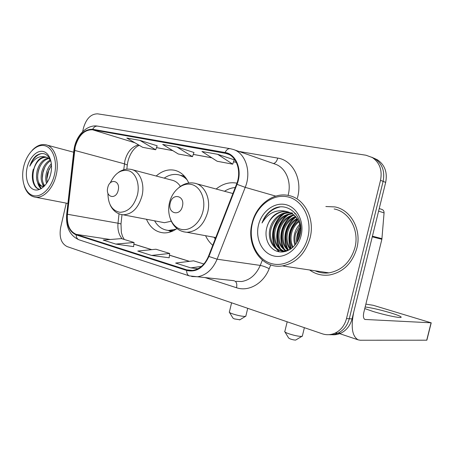 <?xml version="1.0" encoding="UTF-8"?>
<svg xmlns="http://www.w3.org/2000/svg" width="454" height="454" viewBox="0 0 454 454"><rect width="100%" height="100%" fill="white"/><g stroke="black" fill="none" stroke-linecap="round" stroke-linejoin="round"><path stroke-width="0.68" d="M205.577 235.7C207.376 239.559 209.771 242.759 212.756 245.302M146.466 219.271C150.178 227.681 155.96 232.221 163.809 232.879C168.309 233.044 172.69 231.608 176.958 228.572M236.926 183.178C229.582 181.816 222.659 183.762 216.149 189.017M188.762 183.03C185.544 176.033 180.84 171.777 174.648 170.273C168.173 169.007 162.016 170.925 156.182 176.021M331.936 334.706C334.978 334.99 337.918 334.484 340.772 333.196C346.464 330.41 350.227 325.643 352.06 318.878L385.673 182.4C387.58 172.463 384.867 164.955 377.524 159.876L374.357 158.367M66.244 203.125L60.643 227.533C59.048 237.181 61.211 243.531 67.135 246.59L322.261 333.786C326.591 335.217 330.87 334.99 335.109 333.105C340.852 330.291 344.648 325.456 346.498 318.606L380.514 180.323L383.108 181.367C385.032 171.368 382.308 163.815 374.942 158.713L371.747 157.197L374.942 158.713C382.308 163.815 385.032 171.368 383.108 181.367L349.296 318.742L383.108 181.367L385.673 182.4M329.082 334.672C332.135 334.956 335.092 334.45 337.958 333.151C343.672 330.353 347.452 325.546 349.296 318.742C347.452 325.546 343.672 330.353 337.958 333.151C335.092 334.45 332.135 334.956 329.082 334.672M309.628 269.982C315.53 274.25 322.147 275.918 329.479 274.988C343.179 272.281 352.315 263.32 356.884 248.105C361.798 229.622 350.891 209.901 335.001 206.922L325.853 206.513L335.001 206.922C350.891 209.901 361.798 229.622 356.884 248.105C352.315 263.32 343.179 272.281 329.479 274.988C322.147 275.918 315.53 274.25 309.628 269.982M75.165 146.971C78.582 135.332 84.382 129.6 92.565 129.776L226.75 153.554C236.744 156.307 241.778 171.481 236.568 184.142L208.499 256.232C204.941 264.563 199.647 269.296 192.627 270.436L186.793 269.88L76.249 234.383C69.666 231.427 66.727 224.719 67.425 214.26L75.165 146.971M74.848 146.903L67.096 214.248C66.38 224.968 69.394 231.841 76.136 234.877L186.656 270.448C196.162 272.565 203.585 267.905 208.919 256.465L237.005 184.341C242.748 170.483 236.358 154.019 225.082 152.527L92.678 129.282C84.291 129.106 78.349 134.98 74.848 146.903M234.253 159.825L217.67 154.303L201.968 151.494L217.182 161.266L232.698 164.166L234.258 159.802M193.983 152.504L176.992 147.022L162.691 144.457L178.303 153.997L192.473 156.647L193.994 152.482M380.514 180.323C382.45 170.256 379.714 162.657 372.32 157.532L365.986 155.228L97.661 113.846C90.993 113.835 86.26 118.562 83.468 128.028L82.634 131.677M191.997 270.499L186.798 269.88L192.002 270.499M139.9 140.377L126.814 138.033L142.709 147.334L155.699 149.763L157.175 145.785L139.9 140.377L155.699 149.763M115.781 244.076L134.043 242.487L121.456 238.611L103.16 240.07L115.781 244.076L133.618 246.63M203.891 264.001L193.586 260.829L175.63 263.065L190.771 267.866L197.989 268.751M151.557 255.426L169.665 253.457L155.943 249.229L137.766 251.051L151.557 255.426L169.177 257.776M176.992 147.022L192.473 156.647M217.67 154.303L232.698 164.166M169.665 253.457L169.177 257.804M134.043 242.487L133.612 246.658M190.771 267.866L201.445 266.424M54.503 174.535C57.698 160.847 52.783 147.244 44.418 145.643C36.099 143.844 26.531 153.861 23.642 166.89C20.634 179.898 24.879 193.262 33.063 195.549C41.2 198.035 51.433 188.257 54.503 174.535M24.283 186.004C26.565 192.808 30.384 196.559 35.741 197.257C43.873 198.233 53.351 188.126 56.211 174.943C59.684 160.648 54.412 146.171 45.616 144.73C40.934 143.924 36.434 145.813 32.115 150.399M46.541 183.484C45.457 180.096 45.468 176.362 46.575 172.27C47.511 168.916 49.111 166.056 51.376 163.69M47.29 182.338C46.631 179.216 46.773 175.948 47.715 172.531L51.501 165.091M44.265 186.236C41.127 182.996 40.355 177.991 41.95 171.209C43.618 165.789 46.387 162.061 50.275 160.029M44.73 185.754C42.16 182.338 41.626 177.576 43.113 171.476C44.611 166.482 47.154 162.878 50.735 160.671M43.998 186.503L42.46 186.577C37.115 184.88 35.384 179.398 37.273 170.137C39.549 163.145 43.209 159.138 48.26 158.117M42.568 186.588C38.011 184.176 36.638 178.78 38.448 170.403C40.576 163.798 44.021 159.831 48.788 158.503M51.013 161.465C47.766 153.48 42.852 151.551 36.252 155.671C33.363 158.185 31.207 161.692 29.788 166.198C34.141 158.298 39.504 155.257 45.871 157.073L45.616 157.022C40.083 156.885 36.116 160.988 33.727 169.319C36.462 161.187 40.752 157.175 46.592 157.277M45.871 157.073C47.891 157.583 49.52 158.798 50.757 160.716M27.092 167.747C24.771 177.786 28.086 188.069 34.379 189.761C40.639 191.611 48.43 184.08 50.774 173.615C53.203 163.173 49.497 152.748 43.096 151.46C36.723 150.019 29.323 157.691 27.092 167.747M29.788 166.198C32.648 158.9 36.7 154.661 41.938 153.48M39.839 189.324C32.87 188.24 30.628 174.16 35.832 164.252M41.371 188.546L38.749 184.392M37.631 177.889C37.614 173.666 38.511 169.631 40.315 165.778M43.902 186.52L43.374 185.283M42.279 178.422L42.931 172.741L44.73 167.333M46.881 178.893L49.083 168.911M39.884 189.307C33.795 188.892 30.6 178.848 33.312 169.223M41.098 188.705C39.492 187.326 38.34 185.283 37.637 182.576M43.419 186.583L42.267 183.41M239.882 319.786L234.326 318.895L232.981 318.129L229.497 312.448M229.23 312.017C229.174 312.42 230.252 313.022 232.471 313.822C237.89 315.57 242.186 316.432 245.364 316.415L245.903 315.888M118.199 190.277C120.713 180.42 109.703 177.872 107.74 187.684C105.192 197.354 116.116 200.237 118.199 190.277M180.369 186.401C178.133 182.945 175.261 180.857 171.754 180.13L132.506 169.773M187.184 179.949C184.653 177.219 181.719 175.488 178.394 174.756C173.547 173.803 168.814 174.932 164.212 178.138M185.658 177.673L179.96 175.187M167.634 230.348L170.346 230.734L173.751 230.553M154.593 220.826C158.003 226.745 162.731 229.957 168.757 230.445L176.107 229.162M161.692 222.182L164.388 222.698L171.266 221.24M295.985 339.881L295.668 340.069C294.357 340.091 292.569 339.723 290.299 338.968L288.636 338.02L284.976 331.988M284.652 331.46C284.579 331.959 285.924 332.708 288.682 333.707C294.243 335.523 298.607 336.425 301.779 336.408L302.409 335.79M182.44 206.19C185.215 195.532 172.333 192.553 170.21 203.159C167.395 213.584 180.164 216.961 182.44 206.19M235.24 187.542C231.5 187.82 227.919 189.063 224.503 191.265M214.055 237.243L215.213 238.986M364.766 308.589L373.177 311.506C383.766 314.758 398.334 317.902 400.786 317.477C402.426 316.988 398.856 315.394 390.071 312.698C379.799 309.707 371.497 307.801 365.164 306.978M372.269 236.829L353.814 311.745C350.692 326.937 352.134 336.306 358.138 339.847L360.232 340.239L426.72 340.199L431.079 322.8L364.92 319.451C363.399 318.549 363.03 316.205 363.824 312.414L381.876 239.275L372.269 236.829L372.371 236.194M431.079 322.8L373.188 305.287L365.867 304.123M379.232 208.545L381.814 209.396C383.352 209.952 384.101 211.116 384.067 212.892L381.876 239.275M307.897 237.306C312.505 218.845 302.421 199.72 287.365 196.798C272.366 193.603 256.368 206.264 252.345 223.544C248.105 240.779 256.567 259.376 271.271 263.53C285.895 267.956 303.516 255.823 307.897 237.306M310.11 237.834C315.178 218.527 304.316 198.148 288.472 195.47C272.871 191.997 256.005 205.446 252.015 223.442C245.989 245.727 261.998 269.415 282.416 265.913C296.15 263.127 305.383 253.769 310.11 237.834M315.155 270.811C319.502 272.786 324.099 273.473 328.951 272.871C341.936 270.431 350.601 262.02 354.937 247.623C359.568 230.195 349.183 211.604 334.138 208.959M299.907 233.14L299.68 234.009M297.841 240.745L298.601 234.071L300.65 229.151M298.823 238.588L299.555 234.281L300.588 231.381M294.924 245.166C293.698 241.216 293.636 237.232 294.742 233.214C295.65 229.877 297.342 226.887 299.805 224.236M295.594 244.331C294.674 240.671 294.714 237.039 295.713 233.43L300.071 225.235M292.461 247.674C289.919 242.975 289.374 237.868 290.815 232.346C292.115 227.715 294.697 223.924 298.562 220.979M293.057 247.141C290.849 242.578 290.435 237.72 291.803 232.567C293.006 228.243 295.367 224.628 298.897 221.705M290.208 249.354C286.258 244.428 285.135 238.463 286.832 231.466C288.545 225.632 291.967 221.302 297.109 218.47M290.759 248.991C287.166 244.082 286.19 238.316 287.836 231.688C289.436 226.154 292.654 221.938 297.484 219.044M287.967 250.358C282.626 245.501 280.895 238.906 282.78 230.57C284.964 223.555 289.209 218.851 295.503 216.456M288.534 250.16C283.534 245.268 281.957 238.81 283.795 230.797C285.861 224.077 289.902 219.452 295.917 216.921M285.736 250.903C278.977 246.335 276.617 239.252 278.66 229.662C281.315 221.518 286.355 216.575 293.778 214.827M286.292 250.807C279.891 246.142 277.695 239.167 279.692 229.889C282.24 222.023 287.081 217.126 294.22 215.202M285.208 251.55C276.56 249.944 271.537 238.804 274.471 228.737C277.587 219.509 283.409 214.436 291.933 213.528M285.356 251.51C277.241 249.399 272.712 238.617 275.521 228.969C278.523 220.008 284.153 214.963 292.404 213.823M289.709 249.66L284.658 251.034C274.159 252.101 266.702 239.542 270.209 227.794C272.65 218.55 281.554 211.32 289.975 212.529M286.582 251.13L285.725 251.221C275.238 252.288 267.786 239.752 271.282 228.027C274.755 217.988 281.157 212.898 290.475 212.75M294.691 213.686L295.872 213.913M291.292 212.835L292.637 213.074M266.963 227.074C263.723 237.777 269.006 249.291 277.939 251.556C286.849 253.956 297.149 246.414 299.907 235.268C305.201 216.547 287.013 200.282 272.582 209.39C267.673 212.506 264.154 217.035 262.02 222.988C268.354 212.574 276.827 208.812 287.433 211.706L286.082 211.473C276.645 211.297 270.272 216.501 266.963 227.074C269.46 217.665 278.54 210.355 287.087 211.734L288.432 211.973M287.433 211.706C295.526 214.084 299.941 220.213 300.684 230.093M258.474 225.065C255.193 238.395 261.822 252.713 273.138 255.795C284.397 259.081 297.767 249.717 301.093 235.62C304.594 221.569 297.012 206.939 285.487 204.584C274.012 202.019 261.595 211.695 258.474 225.065M262.02 222.988C265.789 214.135 271.713 208.817 279.789 207.035M279.318 251.845L277.116 249.274M276.418 248.219C269.682 237.538 273.558 220.372 284.919 213.34M282.859 251.953L281.236 249.961M280.515 248.877C273.915 238.288 277.706 221.461 288.892 214.464M285.504 250.937L285.282 250.636M284.55 249.518C278.075 239.031 281.792 222.539 292.796 215.576M288.517 250.148C282.326 239.95 285.623 224.231 296.042 217.069M291.298 248.605C287.359 237.805 289.556 228.169 297.875 219.691M297.115 242.067C296.854 236.954 297.989 232.17 300.52 227.715M278.79 251.754L276.293 248.741M275.408 247.299C269.534 236.778 273.047 221.098 283.472 213.834M282.462 251.987L281.491 250.886M281.452 250.841L280.407 249.416M279.511 247.935C273.779 237.527 277.212 222.199 287.433 214.98M285.475 251.476L285.208 251.13M285.101 250.988L284.459 250.08M283.54 248.554C277.956 238.259 281.31 223.289 291.332 216.11M287.507 249.161C282.065 238.98 285.339 224.355 295.157 217.228M290.957 248.849C286.775 237.805 289.011 227.965 297.665 219.333M296.7 242.748C296.246 237.102 297.484 231.846 300.417 226.977M352.06 318.878L346.498 318.606M92.565 129.776L134.9 142.766M138.549 144.9C131.887 146.591 127.341 151.835 124.912 160.637L123.743 169.756M238.889 151.426L277.734 158.094C276.849 161.284 275.413 163.088 273.427 163.514M277.734 158.094C292.455 160.126 302.426 178.745 297.693 196.923L297.387 198.103M288.086 195.39L288.279 194.63C291.701 181.294 285.47 167.333 275.05 164.081L233.339 149.48C245.552 153.14 251.652 171.811 245.222 187.36L217.103 259.2C212.744 269.353 206.275 275.198 197.689 276.736L191.679 276.514M66.693 214.299L73.798 150.961L74.252 150.405M79.268 239.894L79.013 239.808C77.186 239.02 76.227 237.38 76.136 234.877M186.656 270.448C186.628 273.28 187.485 275.084 189.233 275.873L189.5 275.958M208.919 256.465L217.103 259.2L260.244 265.414L262.35 260.17M233.424 280.629L189.233 275.873L79.013 239.808C69.876 235.694 65.762 227.255 66.67 214.492L67.096 214.248M237.005 184.341L245.222 187.36L275.765 196.117M225.082 152.527C226.512 149.633 228.271 148.362 230.365 148.719L233.339 149.48M229.889 148.634L97.973 126.172C95.777 125.798 94.012 126.836 92.678 129.282M270.737 264.886L269.205 268.689C263.377 283.659 248.559 291.945 236.528 287.74L204.919 277.525M236.063 281.344L241.607 281.525C249.91 280.146 256.118 274.778 260.244 265.414C262.894 265.913 265.879 267.009 269.205 268.689M234.905 281.077C236.642 282.206 237.181 284.425 236.528 287.74M224.946 153.112L229.009 154.485M236.33 162.311L233.543 161.8M211.768 157.788L193.296 154.383M172.741 150.597L156.499 147.607M74.581 150.387L124.379 163.815L127.285 165.001L126.842 169.149M67.425 214.26L118.017 223.215C117.45 229.639 118.823 234.843 122.143 238.821M119.022 213.834L118.017 223.215L120.997 223.93L121.349 232.522L122.529 236.386L124.271 239.474M76.249 234.383L110.26 239.502M133.873 244.161L151.613 249.666M169.467 255.205L189.312 261.362M120.963 224.219L121.984 214.674M127.222 165.608L127.285 165.001C128.459 155.546 133.845 147.312 139.338 145.365M107.921 193.217C108.069 204.311 112.07 210.673 119.93 212.296C128.193 211.961 134.032 206.144 137.448 194.84C139.917 184.42 136.172 173.672 129.333 170.959C121.468 168.877 115.089 172.878 110.197 182.968M164.388 222.698L123.108 214.799C132.063 214.436 138.362 208.131 142.006 195.901C145.104 183.484 139.633 170.698 131.002 169.376C126.66 168.576 122.506 169.569 118.528 172.355M171.215 231.671L168.139 230.399L171.941 231.392M184.375 176.124L180.811 175.397M203.034 211.065C206.008 198.807 200.288 186.248 191.213 184.398C182.179 182.366 172.157 191.026 169.473 202.762C166.658 214.464 171.726 226.807 180.641 229.213C189.517 231.795 200.191 223.357 203.034 211.065M183.632 231.841L186.855 232.283C196.917 231.602 203.874 224.889 207.716 212.149C211.15 198.687 204.504 184.682 194.397 183.166C188.921 182.23 183.791 183.649 178.995 187.428M365.345 319.537L364.664 319.327M372.422 236.205L381.979 238.651M384.067 212.892L378.596 211.127M176.419 170.772L174.648 170.273M377.524 159.876L372.32 157.532M340.772 333.196L335.109 333.105M74.473 146.937L73.843 150.552M74.49 146.852C77.18 134.384 87.503 124.458 97.423 126.081M233.645 280.657L234.474 280.918M226.75 153.554L227.306 153.741M133.879 244.099L151.767 249.649M169.478 255.142L189.466 261.339M236.347 162.345L233.538 161.828M211.831 157.827L193.291 154.411M172.809 150.637L156.488 147.629M73.656 152.209L46.751 145.036M46.416 157.22L45.616 157.022M67.907 203.449L35.741 197.257M239.61 319.951L245.364 316.415M247.725 308.311L245.796 316.319M170.346 230.734L168.757 230.445M110.243 205.112C113.063 210.883 117.353 214.112 123.108 214.799M231.591 302.801L229.423 311.853M295.668 340.069L301.779 336.408M304.39 327.68L302.285 336.306M232.913 193.523L196.559 183.751M215.769 237.556L186.855 232.283C179.239 231.631 173.814 227.409 170.579 219.623M287.183 321.795L284.879 331.272M358.138 339.847L338.202 333.157M431.221 322.794L426.862 340.188M285.725 251.221L284.658 251.034M287.087 211.734L286.082 211.473M328.951 272.871L282.416 265.913"/></g></svg>
